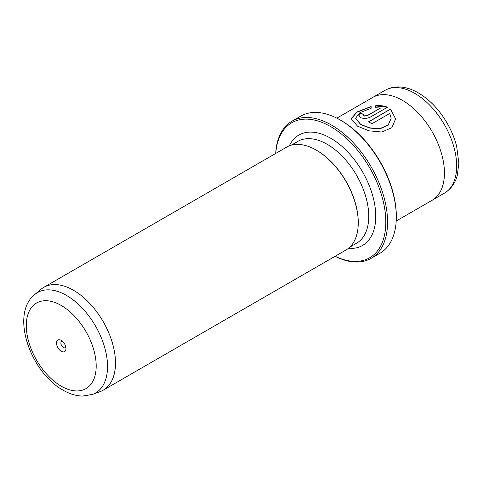<?xml version="1.0" encoding="UTF-8"?>
<svg xmlns="http://www.w3.org/2000/svg" width="483" height="483" viewBox="0 0 483 483"><rect width="100%" height="100%" fill="white"/><g stroke="black" fill="none" stroke-linecap="round" stroke-linejoin="round"><path stroke-width="0.72" d="M61.25 340.376A6.684 3.858 -120 0 0 56.523 343.105A6.684 3.858 -120 0 0 61.25 351.286A6.684 3.858 -120 0 0 65.972 348.563A6.684 3.858 -120 0 0 61.25 340.376L61.25 340.376M62.512 341.312A3.586 2.071 -120 0 0 61.643 341.463A3.586 2.071 -120 0 0 61.093 344.337A3.586 2.071 -120 0 0 63.436 347.5A3.586 2.071 -120 0 0 65.229 347.675A3.586 2.071 -120 0 0 65.803 346.999M335.154 256.268A77.944 45.004 -120 0 0 385.772 219.487A77.944 45.004 -120 0 0 330.704 126.624A77.944 45.004 -120 0 0 275.769 153.407M275.696 153.449A79.182 45.716 60 0 1 291.986 121.185A79.182 45.716 60 0 1 331.58 125.109A79.182 45.716 60 0 1 383.309 194.884A79.182 45.716 60 0 1 371.167 258.333A79.182 45.716 60 0 1 335.081 256.31M341.203 120.563L340.328 120.056L341.203 120.563A77.944 45.004 60 0 1 396.32 216.028L396.32 217.036A79.182 45.716 -120 0 0 340.328 120.056L340.328 120.056A79.182 45.716 -120 0 0 300.734 116.137L291.986 121.185M371.167 258.333L379.916 253.285A79.182 45.716 -120 0 0 396.32 217.036M355.548 118.25L360.765 124.62L369.912 128.116L380.157 128.75L388.175 125.194L391.164 118.25L388.181 124.988L380.163 128.544L369.906 127.917L360.765 124.421L355.548 118.25L359.986 112.581L371.131 108.325L371.131 106.447L356.834 112.062L351.099 118.884L357.619 126.232L369.06 130.827L381.836 132.022L391.888 127.663L395.619 118.878L390.59 109.049L368.638 121.728A59.385 34.287 60 0 1 371.783 123.817L389.751 113.439L391.164 118.25M351.099 118.981L356.907 112.219L371.131 106.652M368.807 121.831L390.59 109.049M390.59 109.249L395.613 118.89M363.264 115.183L363.916 116.083L367.062 115.842L380.308 108.192L367.062 115.636L363.916 115.878L363.264 115.183L363.916 114.374A59.385 34.287 -120 0 0 360.765 113.396L358.809 115.715L360.765 117.695C363.892 118.794 367.038 118.625 370.207 117.182L387.444 107.232C383.949 105.783 379.994 105.288 375.587 105.747L375.587 107.775L380.308 107.987M92.494 394.436L100.09 391.641A59.385 34.287 -120 0 0 103.187 390.192A59.385 34.287 -120 0 0 112.291 342.604A59.385 34.287 -120 0 0 73.494 290.271A59.385 34.287 -120 0 0 43.802 287.331A59.385 34.287 -120 0 0 41.001 289.287L34.782 294.473A58.002 33.484 60 0 1 66.521 295.433A58.002 33.484 60 0 1 105.143 349.167A58.002 33.484 60 0 1 92.494 394.436L82.521 396.072C75.982 395.885 69.486 393.911 63.044 390.155C30.755 372.447 9.775 314.457 34.782 294.473M336.82 118.16L372.749 97.415A59.385 34.287 60 0 1 402.442 100.361A59.385 34.287 60 0 1 441.239 152.688A59.385 34.287 60 0 1 432.134 200.276L396.205 221.021M103.187 390.192L345.961 250.031A59.385 34.287 -120 0 0 358.259 222.844A59.385 34.287 -120 0 0 316.268 150.11L316.268 150.11A59.385 34.287 -120 0 0 286.576 147.17L43.802 287.331M358.259 222.844L358.259 222.337A58.769 33.931 -120 0 0 316.703 150.364L316.268 150.11L316.703 150.364M375.587 105.946L386.811 107.172M358.815 115.817L360.765 113.396M360.765 113.596A59.385 34.287 60 0 1 363.711 114.501M61.25 386.189A49.423 28.533 -120 0 0 96.195 366.011A49.423 28.533 -120 0 0 61.25 305.479A49.423 28.533 -120 0 0 26.299 325.657A49.423 28.533 -120 0 0 61.25 386.189M444.378 193.2A59.379 34.281 -120 0 0 453.483 145.618A59.379 34.281 -120 0 0 414.686 93.291A59.379 34.281 -120 0 0 384.999 90.351C388.893 88.135 393.156 86.994 397.775 86.928C404.633 86.91 411.51 88.908 418.399 92.923C429.785 99.721 439.385 109.828 447.204 123.256C451.527 130.796 454.69 138.543 456.695 146.494L458.85 163.212L457.292 175.371C455.97 180.533 452.704 188.08 444.378 193.2L432.599 199.998M289.293 145.866A63.72 36.786 60 0 1 330.704 138.241A63.72 36.786 60 0 1 374.838 205.287A63.72 36.786 60 0 1 348.448 248.328M349.927 247.024L356.587 243.178A58.769 33.931 -120 0 0 365.595 196.086A58.769 33.931 -120 0 0 327.202 144.302A58.769 33.931 -120 0 0 297.818 141.392L291.158 145.238M373.22 97.155L384.999 90.351"/></g></svg>
